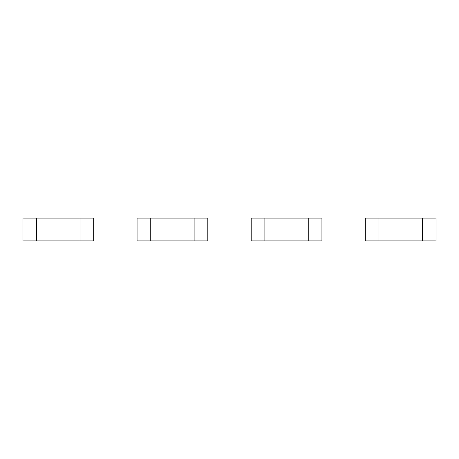 <?xml version="1.0" encoding="UTF-8"?>
<svg xmlns="http://www.w3.org/2000/svg" width="459" height="459" viewBox="0 0 459 459"><rect width="100%" height="100%" fill="white"/><g stroke="black" fill="none" stroke-linecap="round" stroke-linejoin="round"><path stroke-width="0.69" d="M150.759 240.912L137.069 240.912L137.069 218.088L150.759 218.088L150.759 240.912L207.818 240.912L207.818 218.088L194.123 218.088L194.123 240.912M150.759 218.088L194.123 218.088M36.645 240.912L22.95 240.912L22.95 218.088L36.645 218.088L36.645 240.912L93.699 240.912L93.699 218.088L80.009 218.088L80.009 240.912M36.645 218.088L80.009 218.088M264.877 240.912L251.182 240.912L251.182 218.088L264.877 218.088L264.877 240.912L321.931 240.912L321.931 218.088L308.241 218.088L308.241 240.912M264.877 218.088L308.241 218.088M378.991 240.912L365.301 240.912L365.301 218.088L378.991 218.088L378.991 240.912L436.05 240.912L436.05 218.088L422.355 218.088L422.355 240.912M378.991 218.088L422.355 218.088"/></g></svg>
